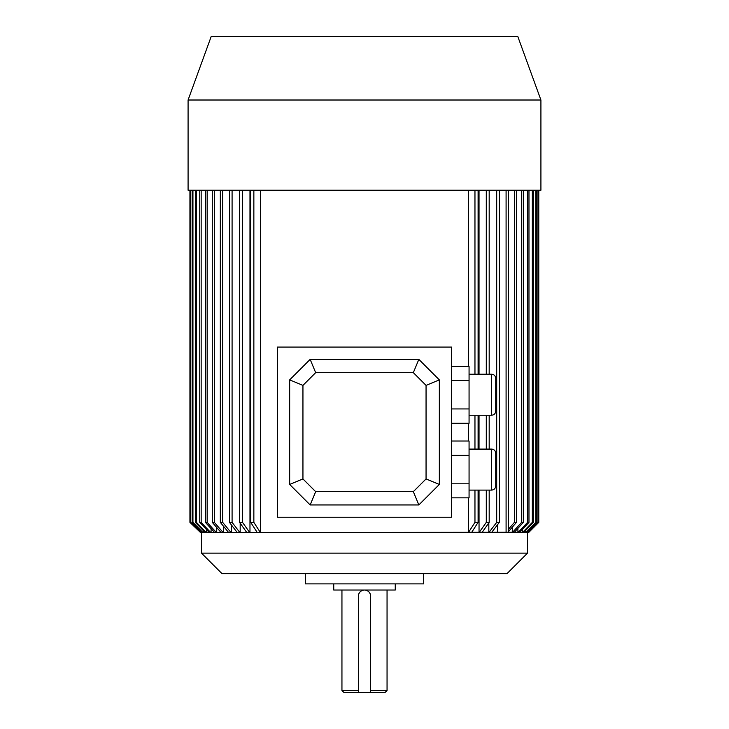 <?xml version="1.0" encoding="UTF-8"?>
<svg xmlns="http://www.w3.org/2000/svg" width="729" height="729" viewBox="0 0 729 729"><rect width="100%" height="100%" fill="white"/><g stroke="black" fill="none" stroke-linecap="round" stroke-linejoin="round"><path stroke-width="1.09" d="M491.619 449.091C494.107 449.337 495.474 450.704 495.72 453.192L495.72 485.997C495.474 488.485 494.107 489.852 491.619 490.098L491.619 449.091L469.066 449.091M491.619 374.223C494.107 374.469 495.474 375.836 495.72 378.324L495.72 411.129C495.474 413.616 494.107 414.983 491.619 415.229L491.619 374.223L469.066 374.223M387.053 690.5L385.003 692.55L370.651 692.55L370.651 690.5L387.053 690.5L387.053 590.034M341.947 690.5L358.349 690.5L358.349 692.55L343.997 692.55L341.947 690.5L341.947 590.034M358.349 690.5L358.349 596.185C358.704 592.449 360.755 590.399 364.5 590.034C368.236 590.39 370.286 592.44 370.651 596.185L370.651 690.5M395.255 583.883L395.255 590.034L333.745 590.034L333.745 583.883M423.667 573.632L423.667 583.883L305.333 583.883L305.333 573.632M527.504 553.129L507.001 573.632L221.999 573.632L201.496 553.129L527.504 553.129L527.504 532.626M201.496 553.129L201.496 532.626M200.484 532.48L189.932 522.374L189.932 190.223M201.295 531.578L201.295 532.626L200.484 532.626M203.336 530.639L203.336 532.626L201.295 532.626M206.608 529.664L206.608 532.626L203.336 532.626M211.082 528.616L211.082 532.626L206.608 532.626M216.723 527.486L216.723 532.626L211.082 532.626M223.484 526.229L223.484 532.626L216.723 532.626M231.321 524.816L231.321 532.626L223.484 532.626M240.178 523.176L240.178 532.626L231.321 532.626M249.974 190.223L249.974 532.626L240.178 532.626M260.645 190.223L260.645 532.626L249.974 532.626M528.516 532.197L260.645 532.626M468.355 532.626L468.355 497.843M468.355 441.027L468.355 423.294M468.355 366.477L468.355 190.223M486.289 490.098L486.289 522.374L479.044 532.626L479.026 490.098M479.026 449.091L479.026 415.229M479.026 374.223L479.026 190.223M496.695 190.223L496.695 522.374L488.84 532.626L488.822 522.893M497.679 532.626L497.679 524.534M512.277 532.626L512.277 527.204M517.918 532.626L517.918 528.334M522.392 532.626L522.392 529.382M525.664 532.626L525.664 530.357M527.705 532.626L527.705 531.295M451.634 366.477L469.066 366.477L469.066 423.294L451.634 423.294M451.634 441.027L469.066 441.027L469.066 497.843L451.634 497.843M451.634 517.244L451.634 347.077L277.366 347.077L277.366 517.244L451.643 517.244M289.668 379.882L289.668 484.439L310.171 504.942L418.838 504.942L439.341 484.439L439.341 379.882L426.055 385.377L413.334 372.656L418.838 359.379L310.162 359.379L289.668 379.882L302.945 385.377L302.945 478.944L289.668 484.439M439.332 379.882L418.838 359.379M358.349 692.55L370.651 692.55M370.651 596.185A6.151 6.151 0 0 0 366.86 590.508M365.703 590.153A6.151 6.151 0 0 0 358.823 593.825M358.468 594.982A6.151 6.151 0 0 0 358.349 596.185M413.334 372.656L315.666 372.656L302.945 385.377M315.666 372.656L310.162 359.379M302.945 478.944L315.666 491.665L310.171 504.942M315.666 491.665L413.334 491.665L418.838 504.942M413.334 491.665L426.055 478.944L439.341 484.439M426.055 478.944L426.055 385.377M469.066 483.801L451.634 483.801M469.066 455.388L451.634 455.388M469.066 408.933L451.634 408.933M469.066 380.52L451.634 380.52M528.534 532.626L538.786 522.374L538.786 190.223M527.732 532.626L537.947 522.374L528.088 532.626M537.947 190.223L537.947 522.374M538.303 190.223L538.303 522.374M525.682 532.626L535.779 522.374L536.489 522.374L526.402 532.626M535.779 190.223L535.779 522.374M536.489 190.223L536.489 522.374M522.411 532.626L532.316 522.374L533.382 522.374L523.477 532.626M532.316 190.223L532.316 522.374M533.382 190.223L533.382 522.374M517.936 532.626L527.577 522.374L528.972 522.374L519.34 532.626M527.577 190.223L527.577 522.374M528.972 190.223L528.972 522.374M512.296 532.626L521.59 522.374L523.322 522.374L514.036 532.626M521.59 190.223L521.59 522.374M523.322 190.223L523.322 522.374M508.441 529.263L514.41 522.374L516.46 522.374L508.441 531.632M514.41 190.223L514.41 522.374M516.46 190.223L516.46 522.374M506.09 190.223L506.09 532.626M508.441 190.223L508.441 532.626M499.329 190.223L499.329 522.374L491.474 532.626M496.695 522.374L499.329 522.374M486.289 190.223L486.289 374.223M486.289 415.229L486.289 449.091M489.186 190.223L489.186 374.223M489.186 415.229L489.186 449.091M489.186 490.098L489.186 522.374L481.942 532.626M486.289 522.374L489.186 522.374M468.364 532.626L474.962 522.374L478.096 522.374L471.508 532.626M474.962 190.223L474.962 374.223M474.962 415.229L474.962 449.091M474.962 490.098L474.962 522.374M478.096 190.223L478.096 374.223M478.096 415.229L478.096 449.091M478.096 490.098L478.096 522.374M190.77 190.223L190.77 522.374L200.985 532.626M200.63 532.626L190.77 522.374M190.415 190.223L190.415 522.374M192.939 190.223L192.939 522.374L203.036 532.626M202.325 532.626L192.228 522.374L192.939 522.374M192.228 190.223L192.228 522.374M196.411 190.223L196.411 522.374L206.316 532.626M205.25 532.626L195.345 522.374L196.411 522.374M195.345 190.223L195.345 522.374M201.158 190.223L201.158 522.374L210.79 532.626M209.387 532.626L199.755 522.374L201.158 522.374M199.755 190.223L199.755 522.374M207.154 190.223L207.154 522.374L216.449 532.626M214.709 532.626L205.423 522.374L207.154 522.374M205.423 190.223L205.423 522.374M214.344 190.223L214.344 522.374L223.22 532.626M221.169 532.626L212.294 522.374L214.344 522.374M212.294 190.223L212.294 522.374M222.682 190.223L222.682 522.374L231.075 532.626M228.724 532.626L220.322 522.374L222.682 522.374M220.322 190.223L220.322 522.374M232.086 190.223L232.086 522.374L239.941 532.626M237.308 532.626L229.453 522.374L232.086 522.374M229.453 190.223L229.453 522.374M242.511 190.223L242.511 522.374L249.765 532.626M246.858 532.626L239.613 522.374L242.511 522.374M239.613 190.223L239.613 522.374M253.856 190.223L253.856 522.374L260.453 532.626M257.31 532.626L250.721 522.374L253.856 522.374M250.721 190.223L250.721 522.374M211.219 36.45L517.781 36.45L540.918 100.01L188.082 100.01L211.219 36.45M188.082 100.01L188.082 190.223L540.918 190.223L540.918 100.01M491.619 415.229L469.066 415.229M491.619 490.098L469.066 490.098"/></g></svg>

